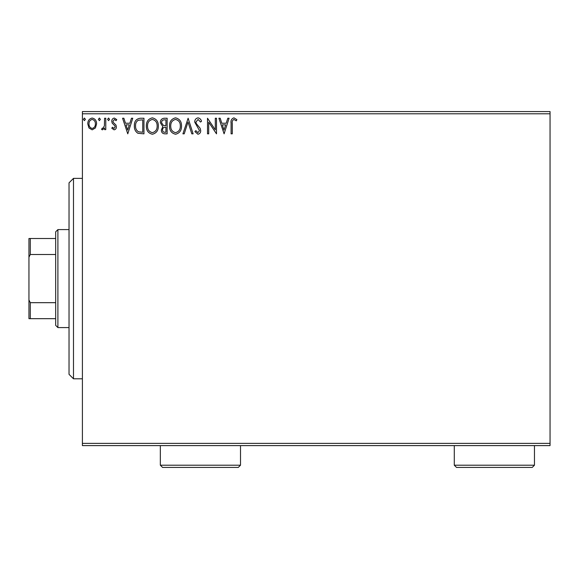 <?xml version="1.0" encoding="UTF-8"?>
<svg xmlns="http://www.w3.org/2000/svg" width="579" height="579" viewBox="0 0 579 579"><rect width="100%" height="100%" fill="white"/><g stroke="black" fill="none" stroke-linecap="round" stroke-linejoin="round"><path stroke-width="0.87" d="M95.419 127.952L92.184 129.841L88.956 127.966L87.791 123.913C87.762 120.685 89.224 118.731 92.184 118.051C95.151 118.724 96.613 120.678 96.584 123.913L95.419 127.952M105.776 118.246L105.776 129.638L104.582 129.638L104.582 127.966L102.49 129.841L101.586 129.45L102.15 128.241L102.693 128.444L104.394 125.99L104.582 118.246L105.776 118.246M114.085 129.841L111.776 128.22L112.478 127.242L114.012 128.444L115.17 126.91L114.888 125.875L112.167 123.103L111.776 121.344C111.761 119.506 112.608 118.413 114.302 118.051L116.77 119.592L116.082 120.649L114.439 119.448L112.97 121.279L113.26 122.372L115.988 125.1L116.372 126.852C116.401 128.524 115.634 129.522 114.085 129.841M140.328 118.246L143.954 118.246L143.954 133.836L137.882 133.279C135.348 131.52 134.176 129.045 134.357 125.846C134.176 121.351 136.166 118.818 140.328 118.246M167.136 118.246L167.136 133.836L164.928 133.836C162.554 133.72 161.36 132.432 161.338 129.978L162.8 126.656L160.34 122.676C160.354 120.099 161.577 118.623 164.016 118.246L167.136 118.246M188.117 118.246L193.111 133.836L191.808 133.836L188.016 122.01L184.231 133.836L182.921 133.836L188.117 118.246M215.301 118.246L216.495 118.246L216.495 133.836L208.701 122.212L208.701 133.836L207.506 133.836L207.506 118.246L215.301 129.848L215.301 118.246M232.288 123.465L232.288 133.836L231.086 133.836L231.086 123.313C230.608 120.483 231.557 118.659 233.938 117.848L236.883 119.65L236.275 120.845L233.952 119.448C232.476 120.222 231.918 121.561 232.288 123.465M82.399 113.795L82.399 111.566L550.05 111.566L550.05 113.795L82.399 113.795L82.399 443.384L550.05 443.384L550.05 445.606L82.399 445.606L82.399 443.384M550.05 113.795L550.05 443.384M224.095 133.836L218.898 118.246L220.201 118.246L221.8 123.247L226.179 123.247L227.786 118.246L229.089 118.246L224.095 133.836M198.004 117.848C199.82 118.217 200.985 119.354 201.506 121.257L200.537 122.046L198.09 119.448L195.912 122.089L196.303 123.624L200.095 128.227L200.71 130.601C200.732 132.62 199.798 133.836 197.924 134.241L194.913 131.599L195.847 130.637L197.938 132.642L199.509 130.666L194.71 122.068C194.732 119.73 195.832 118.326 198.004 117.848M181.524 125.976C181.611 130.42 179.635 133.177 175.603 134.241C171.478 133.279 169.452 130.55 169.531 126.048C169.452 121.597 171.449 118.861 175.509 117.848C179.577 118.833 181.582 121.539 181.524 125.976M158.342 125.976C158.429 130.42 156.453 133.177 152.422 134.241C148.296 133.279 146.27 130.55 146.349 126.048C146.27 121.597 148.267 118.861 152.328 117.848C156.388 118.833 158.393 121.539 158.342 125.976M127.764 133.836L122.567 118.246L123.87 118.246L125.477 123.247L129.855 123.247L131.455 118.246L132.757 118.246L127.764 133.836M109.576 119.346L108.577 120.649L107.578 119.346L108.577 118.051L109.576 119.346M100.384 119.346L99.385 120.649L98.387 119.346L99.385 118.051L100.384 119.346M85.395 119.346L84.396 120.649L83.398 119.346L84.396 118.051L85.395 119.346M222.314 124.847L223.993 130.08L225.665 124.847L222.314 124.847M170.733 126.056C170.675 129.624 172.281 131.817 175.546 132.642C178.802 131.773 180.395 129.558 180.322 125.983C180.38 122.437 178.788 120.258 175.546 119.448C172.26 120.258 170.653 122.458 170.733 126.056M164.689 132.236L165.934 132.236L165.934 127.242L165.319 127.242C163.524 127.228 162.598 128.133 162.54 129.949C162.54 131.411 163.256 132.178 164.689 132.236M165.326 125.643L165.934 125.643L165.934 119.846L164.566 119.846C162.656 119.817 161.65 120.765 161.541 122.676L163.423 125.462L165.326 125.643M147.551 126.056C147.486 129.624 149.093 131.817 152.364 132.642C155.621 131.773 157.213 129.558 157.141 125.983C157.198 122.437 155.606 120.258 152.364 119.448C149.078 120.258 147.471 122.458 147.551 126.056M142.752 132.236L142.752 119.846L138.258 120.244C136.304 121.539 135.406 123.414 135.558 125.853C135.399 128.473 136.391 130.456 138.511 131.802L142.752 132.236M125.983 124.847L127.662 130.08L129.341 124.847L125.983 124.847M88.992 123.906C88.942 126.323 90.006 127.836 92.191 128.444C94.37 127.836 95.441 126.323 95.383 123.906C95.441 121.496 94.377 120.012 92.191 119.448C89.998 120.005 88.934 121.496 88.992 123.906M73.49 378.796L69.031 374.345L69.031 182.834L73.49 178.375L73.49 378.796L82.399 378.796M57.9 327.584L55.671 325.355L55.671 231.824L57.9 229.595L57.9 327.584L69.031 327.584M57.9 229.595L69.031 229.595M55.671 318.674L28.95 318.674L28.95 238.505L30.289 238.505L30.289 254.499L28.95 257.206M28.95 299.965L30.289 302.679L30.289 318.674M55.671 302.679L30.289 302.679M55.671 254.499L30.289 254.499M55.671 238.505L30.289 238.505M240.509 465.205L238.28 467.434L162.569 467.434L160.34 465.205L240.509 465.205L240.509 445.606M160.34 465.205L160.34 445.606M534.46 465.205L532.231 467.434L456.52 467.434L454.291 465.205L534.46 465.205L534.46 445.606M454.291 465.205L454.291 445.606M73.49 178.375L82.399 178.375"/></g></svg>
